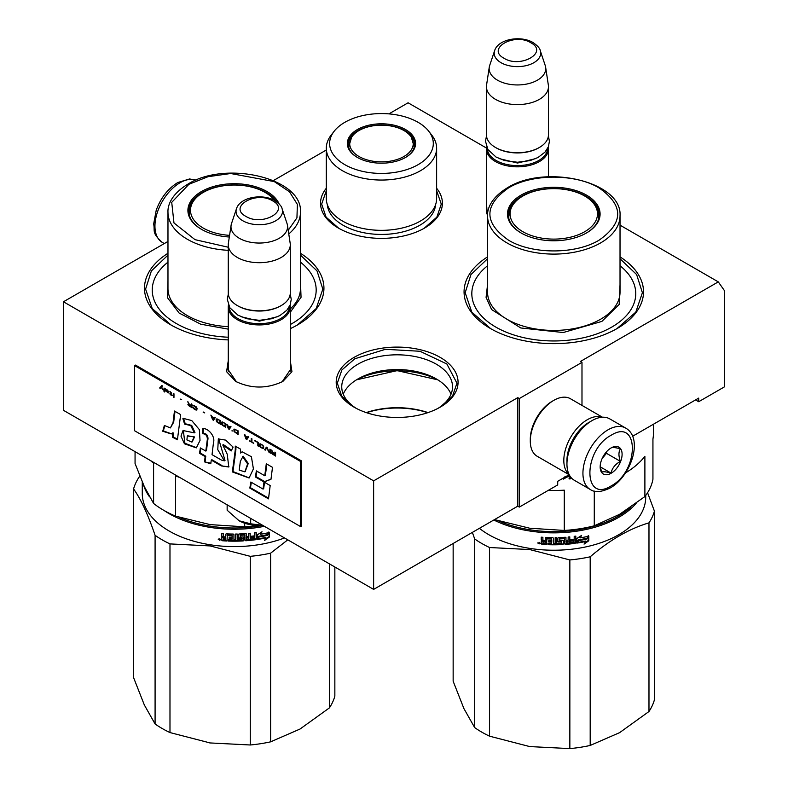 <?xml version="1.0" encoding="UTF-8"?>
<svg xmlns="http://www.w3.org/2000/svg" width="788" height="788" viewBox="0 0 788 788"><rect width="100%" height="100%" fill="white"/><g stroke="black" fill="none" stroke-linecap="round" stroke-linejoin="round"><path stroke-width="1.18" d="M290.289 360.707L291.944 371.709L282.872 381.422C267.142 388.888 251.411 388.888 235.681 381.422L226.599 371.7L228.264 360.707M620.028 225.161L718.282 281.877L580.421 361.475L581.987 362.372L519.322 398.551L517.755 397.644L373.63 480.857L63.454 301.774L167.972 241.433M486.462 148.046L408.095 102.795L388.908 113.876M326.301 150.025L273.387 180.58M487.545 218.256L486.432 202.605M436.631 188.263A60.922 35.174 180 0 1 424.545 228.067L424.545 228.067A60.922 35.174 180 0 1 338.387 228.067A60.922 35.174 180 0 1 326.301 188.263M354.048 357.397A60.922 35.174 180 0 1 440.216 357.397A60.922 35.174 180 0 1 440.216 407.15L440.216 407.15A60.922 35.174 180 0 1 354.048 407.15A60.922 35.174 180 0 1 354.048 357.397M620.028 256.888A89.724 51.801 180 0 1 617.24 328.458L617.24 328.458A89.724 51.801 180 0 1 490.343 328.458A89.724 51.801 180 0 1 487.545 256.888M300.455 253.273A89.724 51.801 180 0 1 297.657 324.843L297.657 324.843A89.724 51.801 180 0 1 290.289 328.645M228.264 339.904A89.724 51.801 180 0 1 170.76 324.843A89.724 51.801 180 0 1 167.972 253.273M718.282 281.877L724.546 290.792L724.546 386.8L698.7 401.722L698.7 398.107L632.587 436.266M373.63 480.857L373.63 589.394L63.454 410.312L63.454 301.774M373.63 589.394L517.755 506.182L517.755 397.644M517.755 506.182L519.322 507.088L519.322 398.551M581.987 405.406L581.987 362.372M519.322 507.088L557.707 484.925L557.707 481.31L569.123 474.721M487.545 216.562L486.432 209.864M236.498 381.875L228.126 369.611L228.264 367.957M290.289 367.957L290.427 369.611L282.065 381.875M438.167 408.273A55.387 31.973 0 0 0 452.519 386.8A55.387 31.973 0 0 0 418.329 357.25A55.387 31.973 0 0 0 357.969 364.184A55.387 31.973 180 0 0 341.746 386.8A55.387 31.973 180 0 0 356.107 408.273M698.7 401.722L695.568 399.91M451.031 394.167A55.387 31.973 0 0 0 436.296 378.929A55.387 31.973 0 0 0 357.969 378.929L357.969 378.929A55.387 31.973 180 0 0 343.243 394.167M438.059 379.993A60.597 34.987 0 0 0 356.206 379.993M428.022 412.597A60.597 34.987 0 0 0 366.253 412.597M427.726 412.695A61.927 35.746 0 0 0 366.548 412.695M300.455 255.125L317.042 270.934L322.824 289.117L316.185 308.551L297.263 325.07M171.154 325.07L152.232 308.551L145.593 289.117L151.375 270.934L167.972 255.125M354.452 407.376L341.765 396.246L337.313 383.175L341.874 369.966L354.836 358.757L385.46 349.311L420.024 351.271L446.865 363.997L456.951 383.175L452.499 396.246L439.822 407.376M437.813 379.836L397.132 370.616L356.462 379.836M436.631 190.745L441.28 204.102L436.838 217.163L424.151 228.293M338.781 228.293L326.094 217.163L321.652 204.102L326.301 190.745M620.028 258.75L636.625 274.549L642.407 292.732L635.768 312.166L616.846 328.685M490.737 328.685L471.815 312.166L465.176 292.732L470.958 274.549L487.545 258.75M625.711 428.091L609.735 418.871A35.45 20.468 120 0 0 592.015 420.625L590.764 421.344A33.677 19.444 120 0 0 566.946 462.586L566.946 464.034A35.45 20.468 120 0 0 574.294 480.266L590.271 489.486C594.753 492.707 601.392 492.195 610.207 487.949C630.824 476.671 643.894 438.443 625.711 428.091A35.45 20.468 120 0 0 607.991 429.844A35.45 20.468 120 0 0 584.834 461.088A35.45 20.468 120 0 0 590.271 489.486M590.764 421.344L592.015 420.625A35.45 20.468 120 0 0 566.946 464.034M611.124 485.92C639.423 471.155 639.423 417.374 611.124 435.271C582.834 450.046 582.834 503.827 611.124 485.92M611.124 473.263A15.504 8.954 120 0 0 622.096 454.272A15.504 8.954 120 0 0 611.124 447.939A15.504 8.954 120 0 0 600.16 466.929A15.504 8.954 120 0 0 611.124 473.263M600.19 466.004L601.618 472.229C602.81 471.391 605.942 471.667 611.015 473.066C612.207 468.052 615.339 464.152 620.412 461.374C618.472 456.075 618.472 451.898 620.412 448.845C615.339 447.446 612.207 447.16 611.015 447.998M620.412 461.374L606.425 453.297L606.425 451.869M602.042 458.754L606.425 453.297M611.015 473.066L600.269 466.86M602.052 458.734A13.297 7.673 120 0 0 604.967 453.671M589.798 421.925A31.018 17.907 120 0 0 588.882 422.427A31.018 17.907 120 0 0 566.946 460.419A31.018 17.907 120 0 0 566.966 461.472M602.15 417.246A33.234 19.188 120 0 0 587.316 419.718A33.234 19.188 120 0 0 563.814 460.419A33.234 19.188 120 0 0 569.084 474.504M602.465 417.226L570.404 398.718A33.234 19.188 120 0 0 553.787 400.363L552.221 401.269A31.018 17.907 120 0 0 530.294 439.251L530.294 441.063A33.234 19.188 120 0 0 537.17 456.272L569.231 474.78M552.221 401.269L553.787 400.363A33.234 19.188 120 0 0 530.294 441.063M548.281 147.001A31.018 17.907 180 0 1 548.458 148.922A31.018 17.907 180 0 1 529.319 165.47A31.018 17.907 180 0 1 495.514 161.589A31.018 17.907 -0 0 1 486.432 148.922A31.018 17.907 -0 0 1 486.61 147.001M547.571 148.508A30.131 17.395 180 0 1 528.728 164.328A30.131 17.395 180 0 1 496.144 160.506A30.131 17.395 -0 0 1 487.319 148.508M539.061 147.661A30.131 17.395 180 0 1 538.756 147.839A30.131 17.395 180 0 1 496.144 147.839L495.514 147.474L496.144 147.839M548.458 86.7L548.458 134.817A31.018 17.907 180 0 1 539.376 147.474A31.018 17.907 180 0 1 495.514 147.474L495.514 147.474A31.018 17.907 -0 0 1 486.432 134.817L486.432 86.7A31.018 17.907 -0 0 0 495.514 99.357A31.018 17.907 180 0 0 529.319 103.238A31.018 17.907 180 0 0 548.458 86.7A31.018 17.907 180 0 0 548.35 85.143L545.631 67.187A28.299 16.341 180 0 1 529.398 83.42A28.299 16.341 180 0 1 497.435 80.159A28.299 16.341 -0 0 1 489.259 67.187L486.551 85.143A31.018 17.907 -0 0 0 486.432 86.7M540.263 50.659C540.026 48.472 537.623 45.773 533.072 42.562C520.947 35.263 498.252 38.829 494.628 50.659A23.236 13.416 0 0 0 501.01 62.685A23.236 13.416 -0 0 0 528.344 65.049A23.236 13.416 -0 0 0 540.263 50.659L545.227 65.512A28.299 16.341 180 0 1 545.631 67.187M494.628 50.659L489.663 65.512A28.299 16.341 -0 0 0 489.259 67.187M290.112 305.094A31.018 17.907 180 0 1 290.289 307.024A31.018 17.907 180 0 1 271.141 323.563A31.018 17.907 180 0 1 237.346 319.682A31.018 17.907 -0 0 1 228.264 307.024A31.018 17.907 -0 0 1 228.441 305.094M289.403 306.601A30.131 17.395 180 0 1 270.56 322.43A30.131 17.395 180 0 1 237.966 318.598A30.131 17.395 -0 0 1 229.15 306.601M280.892 305.754A30.131 17.395 180 0 1 280.577 305.941A30.131 17.395 180 0 1 237.966 305.941L237.346 305.577L237.966 305.941M290.289 244.792L290.289 292.909A31.018 17.907 180 0 1 281.208 305.577A31.018 17.907 180 0 1 237.346 305.577L237.346 305.577A31.018 17.907 -0 0 1 228.264 292.909L228.264 244.792A31.018 17.907 -0 0 0 237.346 257.459A31.018 17.907 180 0 0 271.141 261.34A31.018 17.907 180 0 0 290.289 244.792A31.018 17.907 180 0 0 290.171 243.236L287.462 225.289A28.299 16.341 180 0 1 271.23 241.512A28.299 16.341 180 0 1 239.266 238.262A28.299 16.341 -0 0 1 231.091 225.289L228.372 243.236A31.018 17.907 -0 0 0 228.264 244.792M282.094 208.761C281.858 206.564 279.454 203.865 274.894 200.654C262.768 193.365 240.084 196.931 236.459 208.761A23.236 13.416 0 0 0 242.842 220.788A23.236 13.416 -0 0 0 270.176 223.152A23.236 13.416 -0 0 0 282.094 208.761L287.059 223.615A28.299 16.341 180 0 1 287.462 225.289M236.459 208.761L231.495 223.615A28.299 16.341 -0 0 0 231.091 225.289M227.151 504.822L227.151 510.23L239.158 520.799A28.801 16.627 0 0 0 262.798 525.399M239.158 520.799L250.673 523.803L262.67 525.33M250.673 518.396L250.673 523.803M653.488 424.21L653.488 432.927A99.692 57.563 180 0 1 652.937 438.985L652.937 479.262A99.692 57.563 0 0 1 644.889 496.578L619.585 514.328L594.28 525.803A99.692 57.563 180 0 1 564.277 530.442L529.703 528.226L495.13 519.745A99.692 57.563 180 0 1 494.637 519.538M564.277 530.442L564.277 490.166A99.692 57.563 180 0 1 548.241 490.392M495.13 519.243L495.13 519.745M625.524 472.899A99.692 57.563 180 0 0 644.889 456.301L644.889 496.578M594.28 491.082L594.28 525.803M487.545 265.763A81.972 47.329 180 0 0 500.508 329.601A81.972 47.329 180 0 0 611.754 327.099A81.972 47.329 0 0 0 620.028 265.763M508.526 216.936A45.418 26.221 180 0 1 509.009 214.72M586.213 233.13A45.418 26.221 0 0 0 599.205 214.769A45.418 26.221 0 0 0 571.172 190.538A45.418 26.221 0 0 0 521.676 196.232A45.418 26.221 0 0 0 508.368 214.769A45.418 26.221 0 0 0 521.361 233.13M598.565 214.72A45.418 26.221 180 0 1 599.047 216.936M586.528 232.952A46.305 26.733 0 0 0 586.528 232.943A46.305 26.733 0 0 0 586.528 195.138A46.305 26.733 0 0 0 521.045 195.138A46.305 26.733 0 0 0 521.045 232.943A46.305 26.733 0 0 0 586.528 232.952M599.067 240.182C623.938 222.708 623.879 205.254 598.89 187.81C575.27 173.567 531.999 173.626 508.516 187.908C483.645 205.382 483.704 222.837 508.684 240.281C532.304 254.524 575.575 254.465 599.067 240.182M620.028 284.734L619.191 304.424L601.884 321.406L563.223 332.526L520.76 327.966L491.613 309.556L486.078 297.332L487.545 284.734M568.05 475.341L568.05 475.991L563.184 478.641M568.178 475.262L568.05 475.991M564.858 476.809L563.262 479.143L568.178 476.494M569.192 474.76L569.192 478.937L570.817 478.779L570.817 477.252M570.67 477.065L570.67 478.277L569.054 478.434M569.852 559.943L569.852 748.6L529.703 746.571L489.555 736.179L489.555 547.522L529.703 549.551L569.852 559.943A101.908 58.834 -0 0 0 590.192 556.801C609.784 539.957 629.385 528.649 648.977 522.858A101.908 58.834 0 0 0 654.424 511.116L647.569 492.736M489.555 736.179A101.908 58.834 180 0 1 474.671 727.58L463.915 708.579L453.149 681.226L453.149 543.484M474.671 727.58L474.671 538.923L472.367 532.393M569.852 748.6A101.908 58.834 0 0 0 590.192 745.458L619.585 732.663L648.977 711.515L648.977 522.858M590.192 745.458L590.192 556.801M648.977 711.515A101.908 58.834 0 0 0 654.424 699.774L654.424 511.116M630.262 507.59A91.053 52.569 -0 0 1 530.225 529.832A91.053 52.569 180 0 1 498.597 520.858M493.81 520.011A91.94 53.082 180 0 0 529.989 531.053A91.94 53.082 -0 0 0 636.093 503.434M645.727 495.465L645.727 497.139A91.94 53.082 -0 0 1 529.989 548.418A91.94 53.082 180 0 1 479.399 528.334M489.555 547.522A101.908 58.834 180 0 1 474.671 538.923M529.703 746.571A93.053 53.722 180 0 1 528.738 746.413M580.431 537.317A91.053 52.569 -0 0 1 579.81 537.426L580.067 537.918L581.613 535.407L576.816 538.509L576.816 543.109L578.52 540.381A91.94 53.082 -0 0 0 586.962 538.756L588.144 535.732M578.52 540.381L578.284 539.888A91.053 52.569 -0 0 0 586.646 538.283M576.589 542.607L578.284 539.888M579.81 537.426L580.667 536.027M580.067 537.918A91.94 53.082 -0 0 0 588.478 536.204L586.814 538.5L588.488 535.653M585.622 541.514L584.056 544.114L588.823 540.755L588.823 536.126L587.139 538.972A91.94 53.082 -0 0 1 578.697 540.607L577.161 543.05A91.94 53.082 -0 0 0 585.622 541.514L585.317 541.031A91.053 52.569 -0 0 1 577.535 542.469M546.596 544.124A91.053 52.569 -0 0 1 542.045 543.848L541.927 544.35L541.228 543.74L541.228 541.73L542.262 540.982L541.228 540.066L541.356 537.18M541.228 540.066L541.228 537.17L542.893 537.298L542.893 539.849L543.592 540.45L545.257 540.548L545.257 537.997L545.946 537.475A91.94 53.082 -0 0 0 552.821 537.662L553.521 538.234L553.521 543.454L555.166 543.454L555.166 537.662L556.801 537.643L556.771 542.922A91.053 52.569 -0 0 0 556.801 542.922M545.276 537.879L545.946 537.475M556.801 543.425A91.94 53.082 -0 0 0 561.539 543.267L561.46 541.425A91.053 52.569 -0 0 1 558.485 541.533L557.805 540.992M561.539 541.927A91.94 53.082 -0 0 1 558.534 542.045L558.485 541.533M558.534 542.045L557.845 541.504L557.845 538.174L558.534 537.603A91.94 53.082 -0 0 0 565.331 537.249L566.011 537.761L565.892 539.8A91.053 52.569 -0 0 0 566.011 539.79M566.011 540.312A91.94 53.082 -0 0 0 568.158 540.125L568.158 537.012L569.783 536.864L569.783 542.646L569.625 536.874M569.783 542.646A91.94 53.082 -0 0 0 573.94 542.164L573.999 540.292A91.053 52.569 -0 0 1 570.443 540.726M575.595 536.155L575.811 542.686L575.811 536.126L574.196 536.342L574.196 539.455A91.94 53.082 -0 0 1 570.443 539.898L570.443 541.238A91.94 53.082 -0 0 0 574.196 540.795M565.213 543.868L565.331 544.38A91.94 53.082 -0 0 0 575.132 543.346L574.925 542.853A91.053 52.569 -0 0 1 565.213 543.868L564.543 543.356M559.736 538.381L559.795 538.894A91.94 53.082 -0 0 0 564.385 538.657L564.277 538.145A91.053 52.569 -0 0 1 559.736 538.381L559.736 540.154M559.795 538.894L559.795 540.666A91.94 53.082 -0 0 0 562.799 540.529L563.45 540.893M562.799 540.529L563.479 541.051L563.479 543.937L562.799 544.538L562.711 544.035A91.053 52.569 -0 0 1 547.995 544.183L547.995 543.356M562.799 544.538A91.94 53.082 -0 0 1 547.936 544.685L547.995 544.183M547.936 544.685L547.936 543.346A91.94 53.082 -0 0 0 551.511 543.444L551.797 541.592A91.053 52.569 -0 0 1 548.793 541.523L548.793 540.706M551.777 542.105A91.94 53.082 -0 0 1 548.744 542.036L548.793 541.523M546.931 538.352L546.862 538.854A91.94 53.082 -0 0 0 551.511 538.992L551.531 538.48A91.053 52.569 -0 0 1 546.931 538.352L546.606 539.022M541.927 544.35A91.94 53.082 -0 0 0 546.596 544.636L546.862 538.854M543.168 543.099A91.94 53.082 -0 0 0 545.257 543.227L545.257 541.888A91.94 53.082 -0 0 1 542.893 541.75L543.168 543.099M545.257 542.715A91.053 52.569 -0 0 0 545.335 542.715L545.335 541.376A91.053 52.569 -0 0 1 543.001 541.238L543.001 541.75M545.257 543.227L545.335 542.715M566.148 542.459L565.892 541.139A91.053 52.569 -0 0 0 568.02 540.962L568.02 541.484M551.777 540.253A91.053 52.569 -0 0 0 551.797 540.253L551.531 538.48M551.531 542.932L551.797 541.592M563.381 540.765L563.381 543.434L562.711 544.035M564.543 538.687L564.277 538.145M575.595 542.193L574.925 542.853M565.892 539.8L565.892 537.455M561.726 541.986L561.46 541.425M556.771 542.922L556.771 537.643M545.257 540.036L545.335 537.741M541.356 541.228L542.38 540.47L541.356 539.563M542.045 543.848L541.356 543.227L541.356 541.346M542.262 540.982L542.38 540.47M540.105 543.296L537.849 543.09L540.075 543.474M540.095 543.218L539.327 543.602M539.258 543.602L538.007 542.646M575.811 542.686L575.132 543.346M565.331 544.38L564.641 543.868L564.385 538.657M548.744 542.036L548.744 540.696A91.94 53.082 -0 0 0 551.777 540.765L551.511 538.992M588.823 540.755L588.488 536.697M584.765 542.932L588.488 540.282M576.934 542.558L578.451 540.115M539.317 542.371L539.258 543.868L539.396 542.4M566.276 542.962L567.902 542.834L568.158 541.464A91.94 53.082 -0 0 1 566.011 541.651L566.276 542.962M584.696 231.721A43.714 25.236 180 0 1 528.699 234.538A43.714 25.236 180 0 1 514.19 203.186A43.714 25.236 180 0 1 522.877 196.025A43.714 25.236 0 0 1 593.384 203.186A43.714 25.236 0 0 1 584.696 231.721M508.851 218.542A44.975 25.965 180 0 1 508.812 217.587C508.91 212.258 510.703 207.451 514.19 203.186M598.732 218.542A44.975 25.965 0 0 0 598.762 217.587C598.673 212.258 596.88 207.451 593.384 203.186M428.79 131.281A51.841 29.924 0 0 1 431.538 151.247A51.841 29.924 180 0 1 368.055 172.405A51.841 29.924 180 0 1 331.393 135.753A51.841 29.924 0 0 1 334.142 131.281L331.108 135.201A55.16 31.845 0 0 0 328.182 139.959A55.16 31.845 180 0 0 326.301 148.203A55.16 31.845 180 0 0 374.27 179.782A55.16 31.845 180 0 0 434.749 156.448A55.16 31.845 0 0 0 436.631 148.203A55.16 31.845 0 0 0 431.824 135.201L428.79 131.281A51.841 29.924 0 0 0 381.471 113.57A51.841 29.924 0 0 0 334.142 131.281M414.419 148.597A34.12 19.7 0 0 0 390.296 124.474A34.12 19.7 0 0 0 348.513 138.402A34.12 19.7 180 0 0 357.338 157.423A34.12 19.7 180 0 0 405.593 157.423A34.12 19.7 180 0 0 414.419 148.597M436.631 148.203L436.631 198.487A55.16 31.845 0 0 1 434.749 206.732A55.16 31.845 180 0 1 374.27 230.066A55.16 31.845 180 0 1 326.301 198.487L326.301 148.203M405.278 157.61A33.234 19.188 180 0 0 413.562 149.188A33.234 19.188 0 0 0 414.695 144.224A33.234 19.188 0 0 0 385.805 125.203A33.234 19.188 0 0 0 349.37 139.259A33.234 19.188 180 0 0 348.237 144.224A33.234 19.188 180 0 0 357.663 157.61M414.488 146.391L414.035 144.746M348.897 144.746L348.454 146.401M373.236 161.244A31.786 18.351 180 0 1 351.625 137.21A31.786 18.351 180 0 1 389.696 125.794A31.786 18.351 0 0 1 411.316 137.21A31.786 18.351 0 0 1 404.924 155.906A31.786 18.351 0 0 1 373.236 161.244M150.498 460.566A99.692 57.563 180 0 0 153.591 463.167L153.591 503.453L144.332 486.629L135.063 463.531L135.063 451.662M257.843 525.507A99.692 57.563 180 0 1 244.704 526.827L210.13 524.611L175.557 516.13A99.692 57.563 180 0 1 153.591 503.453M180.058 477.636A99.692 57.563 180 0 1 175.557 475.853L175.557 516.13M244.704 523.242L244.704 526.827M290.289 324.538A81.972 47.329 180 0 0 292.171 323.484A81.972 47.329 0 0 0 300.455 262.148M188.953 213.321A45.418 26.221 180 0 1 189.435 211.105M276.618 201.767A45.418 26.221 0 0 0 202.092 192.607A45.418 26.221 0 0 0 188.795 211.154A45.418 26.221 0 0 0 201.787 229.515M279.129 203.934A46.305 26.733 0 0 0 246.565 184.668A46.305 26.733 0 0 0 201.472 191.523A46.305 26.733 0 0 0 201.472 229.328A46.305 26.733 0 0 0 229.318 237.011M288.221 230.283L296.938 217.833L297.381 204.407L289.482 191.77L274.273 181.595L230.697 173.518L208.091 176.679L188.933 184.284L171.725 202.358L173.971 222.955L195 239.65L228.264 247.235M228.264 329.138L200.674 324.183L179.142 313.063L167.539 297.795L167.972 281.119M300.455 281.109L301.046 297.293L290.289 312.235M228.264 337.225A81.972 47.329 180 0 1 159.846 309.93A81.972 47.329 180 0 1 167.972 262.148M250.279 556.328L250.279 744.985L210.13 742.946L169.981 732.564L169.981 543.907L210.13 545.936L250.279 556.328A101.908 58.834 -0 0 0 270.619 553.176L287.787 539.829M169.981 732.564A101.908 58.834 180 0 1 155.088 723.965L144.332 704.965L133.576 677.601L133.576 488.944A101.908 58.834 180 0 1 139.023 477.203L139.939 476.435M155.088 723.965L155.088 535.308C147.917 514.328 140.747 498.873 133.576 488.944M250.279 744.985A101.908 58.834 0 0 0 270.619 741.833L300.001 729.048L329.394 707.9L329.394 563.853M270.619 741.833L270.619 553.176M329.394 707.9A101.908 58.834 0 0 0 334.851 696.159L334.851 566.996M262.355 525.429A91.053 52.569 -0 0 1 210.642 526.217A91.053 52.569 180 0 1 179.014 517.243M164.2 510.565A91.94 53.082 180 0 0 210.416 527.428A91.94 53.082 -0 0 0 264.364 526.305M149.572 496.893A91.94 53.082 180 0 1 143.495 484.787M284.527 537.948A91.94 53.082 -0 0 1 210.416 544.794A91.94 53.082 180 0 1 142.273 493.524L142.273 482.02M169.981 543.907A101.908 58.834 180 0 1 155.088 535.308M210.13 742.946A93.053 53.722 180 0 1 209.155 742.798M260.858 533.703A91.053 52.569 -0 0 1 260.227 533.811L260.483 534.294L262.03 531.782L257.233 534.894L257.233 539.485L258.937 536.766A91.94 53.082 -0 0 0 267.388 535.141L268.56 532.117M258.937 536.766L258.7 536.273A91.053 52.569 -0 0 0 267.063 534.668M257.006 538.992L258.7 536.273M260.227 533.811L261.084 532.412M260.483 534.294A91.94 53.082 -0 0 0 268.895 532.59L267.388 535.141M266.039 537.899L264.472 540.499L269.25 537.14L269.25 532.511L267.556 535.357A91.94 53.082 -0 0 1 259.114 536.983L257.587 539.435A91.94 53.082 -0 0 0 266.039 537.899L265.733 537.416A91.053 52.569 -0 0 1 257.952 538.844M227.023 540.499A91.053 52.569 -0 0 1 222.462 540.223L222.354 540.735L221.655 540.125L221.655 538.115L222.689 537.357L221.655 536.451L221.773 533.565M221.655 536.451L221.655 533.555L223.319 533.673L223.319 536.224L224.009 536.835L225.673 536.933L225.673 534.382L226.373 533.86A91.94 53.082 -0 0 0 233.248 534.047L233.938 534.609L233.938 539.839L235.582 539.829L235.582 534.047L237.227 534.028L237.198 539.297A91.053 52.569 -0 0 0 237.227 539.297M225.693 534.264L226.373 533.86M237.227 539.81A91.94 53.082 -0 0 0 241.955 539.652L241.886 537.8A91.053 52.569 -0 0 1 238.902 537.918L238.222 537.377M241.955 538.312A91.94 53.082 -0 0 1 238.951 538.431L238.902 537.918M238.951 538.431L238.262 537.889L238.262 534.56L238.951 533.978A91.94 53.082 -0 0 0 245.748 533.634L246.427 534.146L246.309 536.185A91.053 52.569 -0 0 0 246.427 536.175M246.427 536.687A91.94 53.082 -0 0 0 248.584 536.51L248.584 533.397L250.2 533.24L250.2 539.031L250.052 533.259M250.2 539.031A91.94 53.082 -0 0 0 254.357 538.549L254.425 536.677A91.053 52.569 -0 0 1 250.86 537.101M256.021 532.54L256.228 539.071L256.228 532.511L254.623 532.727L254.623 535.84A91.94 53.082 -0 0 1 250.86 536.283L250.86 537.623A91.94 53.082 -0 0 0 254.623 537.18M245.639 540.253L245.748 540.755A91.94 53.082 -0 0 0 255.558 539.731L255.351 539.228A91.053 52.569 -0 0 1 245.639 540.253L244.96 539.741M240.153 534.766L240.212 535.279A91.94 53.082 -0 0 0 244.802 535.032L244.704 534.53A91.053 52.569 -0 0 1 240.153 534.766L240.153 536.539M240.212 535.279L240.212 537.052A91.94 53.082 -0 0 0 243.216 536.904L243.876 537.278M243.216 536.904L243.896 537.426L243.896 540.322L243.216 540.923L243.128 540.41A91.053 52.569 -0 0 1 228.422 540.558L228.422 539.731M243.216 540.923A91.94 53.082 -0 0 1 228.362 541.07L228.422 540.558M228.362 541.07L228.362 539.731A91.94 53.082 -0 0 0 231.928 539.819L232.224 537.977A91.053 52.569 -0 0 1 229.209 537.909L229.209 537.081M232.204 538.49A91.94 53.082 -0 0 1 229.17 538.421L229.209 537.909M227.358 534.727L227.289 535.239A91.94 53.082 -0 0 0 231.928 535.377L231.958 534.865A91.053 52.569 -0 0 1 227.358 534.727L227.023 535.407M222.354 540.735A91.94 53.082 -0 0 0 227.023 541.011L227.289 535.239M223.585 539.485A91.94 53.082 -0 0 0 225.673 539.613L225.673 538.273A91.94 53.082 -0 0 1 223.319 538.125L223.585 539.485M225.673 539.1A91.053 52.569 -0 0 0 225.752 539.1L225.752 537.761A91.053 52.569 -0 0 1 223.418 537.623L223.418 538.135M225.673 539.613L225.752 539.1M246.575 538.844L246.309 537.524A91.053 52.569 -0 0 0 248.447 537.347L248.447 537.859M232.204 536.638A91.053 52.569 -0 0 0 232.224 536.638L231.958 534.865M231.958 539.317L232.224 537.977M243.807 537.15L243.807 539.81L243.128 540.41M244.96 535.072L244.704 534.53M256.021 538.578L255.351 539.228M246.309 536.185L246.309 533.84M242.143 538.371L241.886 537.8M237.198 539.297L237.198 534.028M225.673 536.421L225.752 534.126M221.773 537.603L222.797 536.855L221.773 535.938M222.462 540.223L221.773 539.613L221.773 537.731M222.689 537.357L222.797 536.855M220.522 539.681L218.266 539.475L220.502 539.859M220.522 539.603L219.754 539.987M219.675 539.987L218.424 539.031M256.228 539.071L255.558 539.731M245.748 540.755L245.068 540.243L244.802 535.032M229.17 538.421L229.17 537.081A91.94 53.082 -0 0 0 232.204 537.15L231.928 535.377M269.25 537.14L268.905 533.082M265.192 539.317L268.905 536.667M267.398 535.121L267.24 534.885A91.053 52.569 -0 0 0 267.24 534.885L268.905 532.038M257.361 538.943L258.878 536.49M219.744 538.746L219.675 540.253L219.822 538.775M246.693 539.347L248.319 539.209L248.584 537.849A91.94 53.082 -0 0 1 246.427 538.027L246.693 539.347M229.564 235.346A43.714 25.236 180 0 1 194.616 199.561A43.714 25.236 180 0 1 203.304 192.41A43.714 25.236 0 0 1 273.81 199.561A43.714 25.236 0 0 1 274.46 200.418L273.81 199.561M189.268 214.927A44.975 25.965 180 0 1 189.238 213.972C189.327 208.643 191.12 203.836 194.616 199.561M161.934 385.618L159.954 387.814L160.516 388.139M161.284 387.322L163.146 390.011L161.609 386.977L162.486 385.943L161.835 385.559L159.639 387.991L160.299 388.376L161.599 387.144L162.889 389.508M275.564 452.46L274.913 452.076L274.913 453.701L273.052 452.617L271.407 450.056L272.392 452.401L271.515 452.588L271.959 453.681L275.564 456.075L275.564 452.46M270.53 453.169L270.53 449.554L269.88 449.17L269.88 452.795L270.53 453.169M269.004 452.282L267.25 447.653L266.374 447.151L264.62 449.761L265.28 450.135L266.807 447.86L269.004 452.282M261.114 447.732L263.419 448.52L263.744 446.865L262.975 445.417L260.572 443.88L259.479 444.018L259.695 446.372L261.114 447.732L263.616 448.352M257.834 445.841L258.494 446.215L258.494 442.6L254.554 440.325L257.834 442.679L257.834 445.841L258.494 445.86M244.92 434.759L244.26 434.385L246.014 439.014L246.89 439.517L248.644 436.916L247.984 436.532L247.54 437.202L245.354 435.941L244.92 434.759M234.075 429.046L234.075 431.588L238.134 434.464L238.134 430.849L234.075 429.046M232.874 430.888L231.889 430.859L232.874 430.888M229.259 429.342L231.012 426.732L230.362 426.357L229.919 427.027L227.732 425.766L226.639 424.21L228.392 428.839L229.259 429.342M222.147 421.846L221.379 422.407L221.714 424.446L225.762 427.323L225.762 423.708L222.147 421.846M216.897 418.812L216.129 419.374L216.454 421.413L220.502 424.289L220.502 420.674L216.897 418.812M204.742 412.873L203.206 411.996L204.742 412.873M173.981 397.428L173.981 393.813L173.321 393.429L173.321 397.044L173.981 397.428M166.652 389.656L165.441 388.878L165.776 391.144L168.839 392.995L166.317 391.39L168.947 391.823L166.652 389.656M249.51 440.65L253.677 443.437L251.924 442.038L251.924 438.808L251.264 438.423L251.264 441.664L249.51 440.65M210.869 415.109L212.622 419.738L213.499 420.24L215.252 417.64L214.592 417.256L214.159 417.926L211.972 416.665L210.869 415.109M171.577 393.035L170.041 391.538L171.026 394.256L169.824 393.872L171.026 395.182L172.454 395.389L171.577 394.571L171.577 393.035M192.922 405.278L196.419 407.997L196.094 409.504L192.814 407.376L193.356 408.381L196.754 410.036L197.079 408.371L196.311 406.933L192.922 405.278M191.277 403.791L191.277 405.406L189.416 404.333L187.771 401.772L188.756 404.116L187.889 404.608L191.937 407.79L191.937 404.175L191.277 403.791M181.644 399.546L180.117 399.043M164.564 388.376L164.022 388.06L164.022 391.675L164.564 391.991L164.564 388.376M173.064 422.535L170.395 427.914L164.377 425.471L162.712 431.243L171.242 433.942L172.424 433.065L172.621 437.32L177.418 439.783L180.649 414.606L174.453 411.031L173.064 422.535L173.685 422.181L170.395 427.914M182.895 418.645L184.599 424.092L190.775 425.599L194.331 432.848L183.023 430.543L180.984 436.128L184.441 443.802L196.34 447.87L200.024 440.443L199.344 429.608L191.75 420.565L183.338 418.389M221.369 460.044L212.031 454.656L213.479 442.629C215.646 436.197 207.569 427.47 202.644 428.751L202.644 433.774C205.589 433.735 207.165 435.518 207.372 439.123L205.806 451.071L200.388 447.948L199.512 453.307L205.156 456.567L204.476 461.866L210.8 463.748L211.263 460.094L221.369 465.925L228.766 466.988L227.23 454.193L222.768 444.993L231.209 450.953L233.09 447.082L225.624 440.108L218.335 438.926L217.774 449.652L224.383 460.852L221.369 460.044M235.267 449.938L232.342 471.923L249.077 477.991L253.411 468.929L251.411 456.744L242.113 451.8L240.586 453.011L240.409 449.061L235.267 446.097L235.267 449.938L235.898 449.574L232.972 471.559L249.225 477.912M255.381 476.967L263.99 481.931L270.974 479.321L272.5 467.343L266.295 463.768L264.758 475.735L256.376 470.889L255.381 476.967L256.011 476.602L264.62 481.566L270.993 479.183M268.491 498.853L270.185 485.575L263.98 481.99L263.044 489.072L250.83 482.02L249.845 488.087L268.491 498.853M134.581 365.632L134.581 430.75L300.632 526.62L300.632 461.502L134.581 365.632L135.516 365.09L301.577 460.96L300.632 461.502M272.944 454.558L275.564 455.71M271.959 453.681L271.624 453.189M272.392 452.401L271.919 450.352M274.913 453.701L275.229 452.263M269.88 452.795L270.53 452.804M270.185 449.357L270.185 452.608M266.807 447.86L268.659 451.721M264.62 449.761L265.457 449.879M266.511 447.229L264.935 449.574M260.572 447.338L261.429 447.554M260.129 446.934L260.887 447.16M259.695 446.372L260.444 446.757M259.479 445.939L260.01 446.195M259.37 444.334L259.676 445.309M257.834 442.679L258.149 445.653M254.554 440.787L258.149 442.501M247.54 437.202L248.121 436.611M246.496 438.926L247.058 439.261M244.753 434.661L246.329 438.827M233.859 429.224L234.834 431.962L238.134 434.099M231.889 430.859L232.736 430.987M228.875 428.751L229.436 429.086M227.121 424.486L228.697 428.652M229.919 427.027L230.5 426.436M223.132 425.806L225.762 426.958M222.59 425.412L223.447 425.619M222.147 425.008L222.896 425.234M221.714 424.446L222.462 424.821M221.487 424.013L222.019 424.259M221.379 422.407L221.694 423.383M217.882 422.772L220.502 423.924M217.33 422.378L218.187 422.585M216.897 421.974L217.646 422.201M216.454 421.413L217.202 421.787M216.237 420.979L216.769 421.225M216.129 419.374L216.444 420.349M203.206 412.38L204.742 412.902M173.321 397.044L173.981 397.063M173.636 393.606L173.636 396.866M168.071 391.931L168.819 391.853M167.411 391.636L168.386 391.754M167.637 392.611L168.711 392.788M165.667 389.617L165.972 390.671M249.51 441.034L253.677 443.073M251.264 441.664L251.579 438.611M211.361 415.394L212.937 419.551M214.159 417.926L214.74 417.335M213.105 419.659L213.676 419.984M171.026 395.182L171.577 395.133M171.026 394.256L171.026 392.877M192.814 405.603L193.69 405.751M196.311 410.085L196.951 409.868M195.877 409.987L196.626 409.908M195.326 409.75L196.192 409.809M194.341 409.179L195.641 409.573M193.799 408.785L194.656 409.002M193.356 408.381L194.104 408.608M192.922 407.82L193.671 408.204M196.419 407.997L196.734 408.972M196.094 407.268L196.626 407.445M195.769 406.923L196.409 407.091M195.326 406.598L196.084 406.746M194.341 406.027L195.641 406.411M193.907 405.85L194.656 405.85M193.572 405.81L194.222 405.672M191.277 405.406L191.592 403.978M189.307 406.273L191.937 407.426M187.997 404.904L188.618 405.19M188.756 404.116L188.293 402.067M164.022 391.675L164.564 391.626M164.337 388.238L164.337 391.498M174.995 411.336L173.685 422.181M172.621 437.32L173.252 436.956L177.507 439.143M172.424 433.065L173.045 432.701L173.252 436.956M162.712 431.243L163.343 430.878L171.42 433.843M164.761 425.934L163.343 430.878M183.535 418.31L185.229 423.737L191.701 425.431L194.941 432.464M184.599 424.092L185.229 423.737M183.318 430.396L184.914 443.28L196.576 447.702M218.611 438.778L225.013 460.497L224.383 460.852M222.768 444.993L223.398 444.629L231.573 450.194M221.369 465.925L229.032 466.821M211.263 460.094L211.893 459.729L221.989 465.56M204.476 461.866L210.869 463.216M205.156 456.567L205.776 456.203L205.107 461.502M199.512 453.307L200.142 452.942L205.776 456.203M200.91 448.244L200.142 452.942M205.806 451.071L206.436 450.716L207.993 438.768C207.924 435.212 206.348 433.43 203.274 433.42L202.644 433.774M203.274 428.771L203.274 433.42M235.898 446.451L235.898 449.574M240.586 453.011L242.113 451.8M232.342 471.923L232.972 471.559M263.99 481.931L264.62 481.566M256.898 471.194L256.011 476.602M264.758 475.735L265.389 475.371L266.837 464.083M249.845 488.087L250.466 487.723L268.58 498.183M251.352 482.315L250.466 487.723M263.044 489.072L263.675 488.708L264.522 482.305M301.577 460.96L301.577 526.079L300.632 526.62M275.229 453.977L274.913 455.316L272.175 453.041L272.815 452.667L275.229 453.977L274.913 455.316M260.444 444.294L263.074 445.575L263.291 447.702L262.434 447.958L260.355 446.599L260.444 444.294M247.59 437.173L246.447 438.955L245.728 436.158M234.834 429.499L237.789 430.75L237.789 433.439L234.735 431.814L234.834 429.499M229.968 426.998L228.825 428.78L228.106 425.983M222.462 422.358L225.417 423.609L225.417 426.298L222.364 424.673L222.462 422.358M217.202 419.324L220.157 420.575L220.157 423.264L217.114 421.639L217.202 419.324M166.317 390.08L167.854 390.582L168.287 391.528L166.209 390.631L167.312 389.961M214.208 417.896L213.065 419.679L212.346 416.882M191.592 405.692L191.277 407.032L188.539 404.756L189.179 404.382L191.592 405.692L191.277 407.032M187.652 435.823L194.547 436.936L192.154 441.871M242.487 456.528L247.619 463.886L244.871 471.835L239.227 470.111L240.34 461.384L243.108 456.163L248.259 463.452L245.167 471.628M272.284 452.873L272.815 452.667M272.5 452.844L273.141 452.775M272.835 452.962L274.913 454.154M260.129 444.471L260.661 444.186M260.355 444.363L260.995 444.225M260.68 444.402L261.429 444.393M261.114 444.58L262.305 444.905M261.99 445.082L262.749 445.23M262.434 445.417L263.074 445.575M262.759 445.762L263.291 445.929M263.084 446.481L263.399 447.456M245.462 436.306L247.747 437.271M247.432 437.448L246.447 438.955M234.519 429.687L235.051 429.401M234.735 429.578L235.376 429.43M235.06 429.618L235.819 429.608M235.504 429.785L237.789 430.75M237.474 430.928L237.474 433.617M227.84 426.131L230.126 427.096M229.81 427.273L228.825 428.78M222.147 422.545L222.679 422.26M222.364 422.437L223.004 422.289M222.699 422.476L223.447 422.466M223.132 422.644L225.417 423.609M225.102 423.786L225.102 426.475M216.897 419.511L217.429 419.226M217.114 419.403L217.754 419.255M217.439 419.443L218.187 419.433M217.882 419.61L220.157 420.575M219.852 420.753L219.852 423.442M212.08 417.039L214.356 417.995M214.05 418.172L213.065 419.679M188.647 404.589L189.179 404.382M188.874 404.559L189.514 404.49M189.199 404.668L191.277 405.869M193.927 437.301L191.858 442.078L186.923 439.931L187.298 435.971L194.547 436.936M180.009 182.757A35.45 20.468 -60 0 1 195.995 180.176L189.593 178.955L177.792 182.53C168.002 188.618 160.821 197.808 156.251 210.12L153.65 224.019C155.216 230.963 151.257 232.568 162.289 242.389A35.45 20.468 -60 0 1 156.851 213.991A35.45 20.468 -60 0 1 180.009 182.757M535.81 158.585L517.568 163.037L499.08 158.585M504.034 58.263C520.494 68.723 548.98 52.274 530.856 42.779C514.397 32.308 485.91 48.758 504.034 58.263M277.642 316.678L259.4 321.14L240.911 316.678M245.866 216.355C262.325 226.826 290.811 210.376 272.678 200.881C256.228 190.41 227.742 206.86 245.866 216.355M487.545 215.853A66.241 38.248 0 0 0 528.443 251.185A66.241 38.248 0 0 0 600.633 242.901A66.241 38.248 0 0 0 620.028 215.853C622.51 181.604 545.306 163.707 507.413 187.8C490.599 198.015 487.161 209.401 487.545 215.853L487.545 292.19A66.241 38.248 180 0 0 528.443 327.522A66.241 38.248 180 0 0 600.633 319.229A66.241 38.248 180 0 0 620.028 292.19L620.028 215.853M327.315 204.565A54.205 31.293 180 0 0 375.62 234.253A54.205 31.293 180 0 0 433.833 211.243A54.205 31.293 0 0 0 435.616 204.565M348.857 147.927A32.682 18.863 180 0 1 348.788 146.686L348.788 147.711M414.074 147.927A32.682 18.863 0 0 0 414.143 146.686L411.316 137.21M288.772 233.928A66.241 38.248 0 0 0 300.455 212.238C302.927 177.989 225.723 160.092 187.83 184.175C171.016 194.4 167.578 205.786 167.972 212.238A66.241 38.248 0 0 0 228.264 250.328M300.455 212.238L300.455 288.575A66.241 38.248 180 0 1 290.289 308.926M228.264 326.665A66.241 38.248 180 0 1 167.972 288.575L167.972 212.238M207.372 439.123L207.993 438.768M234.489 458.311L235.119 457.946M164.298 243.561L162.289 242.389M548.458 176.798L548.458 148.922M486.432 213.164L486.432 148.922M538.756 147.839L539.376 147.474M290.289 371.266L290.289 307.024M228.264 371.266L228.264 307.024M280.577 305.941L281.208 305.577M290.23 294.052L291.245 299.401L290.24 304.779L286.842 310.236L279.848 315.594L271.83 318.726L259.301 320.332L246.634 318.697L237.868 315.131L229.781 307.684L227.308 299.322L228.323 294.052M548.399 135.95L549.413 141.298L548.409 146.686L545.01 152.133L538.017 157.501L530.009 160.624L517.47 162.239L504.803 160.604L496.046 157.039L487.949 149.592L485.477 141.219L486.491 135.95M414.143 147.711L414.143 146.686M351.625 137.21L348.788 146.686M194.961 432.484L194.331 432.848M191.858 442.078L192.489 441.713M187.918 435.606L187.298 435.971M245.492 471.47L244.871 471.835"/></g></svg>
